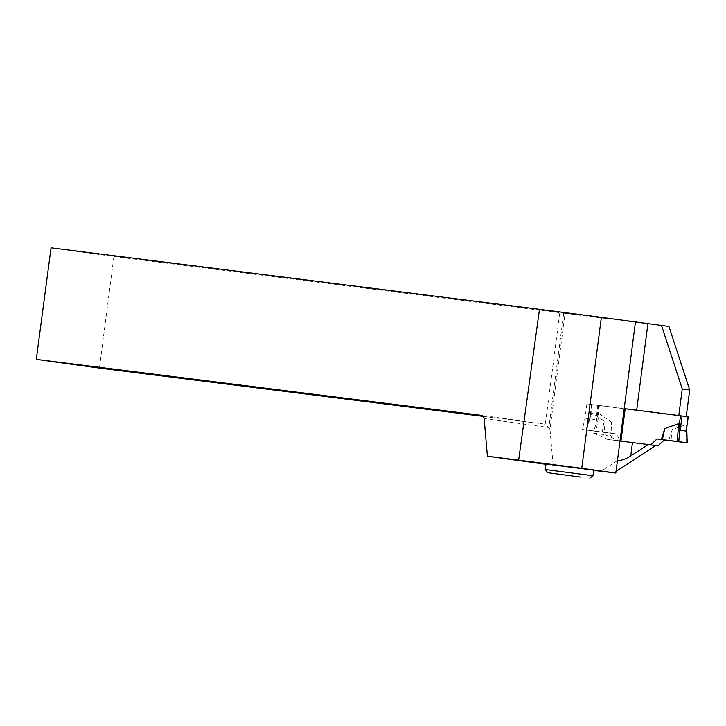 <?xml version="1.0" encoding="UTF-8"?>
<svg xmlns="http://www.w3.org/2000/svg" width="726" height="726" viewBox="0 0 726 726"><rect width="100%" height="100%" fill="white"/><g stroke="black" fill="none" stroke-linecap="round" stroke-linejoin="round"><path stroke-width="0.54" stroke-dasharray="3.63 2.72" d="M625.168 408.765L688.275 416.797M591.799 404.582L589.948 418.866L590.374 415.481L591.744 412.649L604.041 420.926L602.217 432.006L586.526 430.028L591.744 412.649M648.309 444.557L613.488 440.174L608.887 432.859L604.522 432.306L604.041 420.926M589.948 418.866L595.982 419.701L599.041 413.657L611.337 421.942L610.829 433.204L596.055 431.344L599.041 413.657M686.615 429.601L686.079 424.619L672.058 429.583L670.987 440.773M668.682 440.473L672.058 429.583M655.614 445.573L620.794 441.19L616.192 433.867L611.827 433.313L611.337 421.942M596.581 418.521L594.449 431.135L586.191 429.992L589.911 417.595M620.794 441.19L613.488 440.174M608.887 432.859L616.192 433.867M604.522 432.306L602.217 432.006M594.449 431.135L596.055 431.344M611.827 433.313L610.829 433.204M686.678 442.751L686.079 424.619M593.687 470.394L545.961 464.304M546.016 463.914L593.723 470.112M686.251 416.515L678.864 415.526M686.251 416.552L598.551 405.516L596.699 419.8L594.049 431.081L603.723 432.297L605.266 434.756L619.269 441L655.696 445.582M613.933 472.789L616.029 471.419M668.936 326.419L565.037 313.342L549.972 429.384L553.148 465.293M617.436 460.602L601.182 471.183M51.065 247.829L113.909 256.532L565.037 313.342M113.909 256.532L99.417 368.082M549.972 429.384L548.865 427.523L484.151 418.566M563.712 313.16L548.865 427.523L545.326 424.202L482.209 415.472M559.81 312.652L545.326 424.202L482.745 416.325M620.966 441.063L607.598 439.384L593.596 433.141L592.053 430.681L582.379 429.465L585.02 418.185L586.88 403.901L598.551 405.516M585.02 418.185L596.699 419.8M582.379 429.465L594.049 431.081M592.053 430.681L603.723 432.297M593.596 433.141L605.266 434.756M607.598 439.384L619.269 441M586.88 403.901L625.168 408.72M592.997 475.721L545.29 469.531M592.089 404.609L590.864 414.074M597.834 405.417L595.982 419.701M687.794 416.742L686.56 426.216M599.395 405.616L598.17 415.09M591.608 404.545L589.948 417.341M586 429.964L590.338 415.49M686.742 428.667L686.705 427.714"/><path stroke-width="1.09" d="M682.05 415.934L680.189 430.228L686.224 431.062L688.275 416.797L625.168 408.765M680.189 430.228L678.774 423.603L664.753 428.567L662.375 439.584L677.149 441.435L678.774 423.603M650.687 444.856L657.012 438.912L664.317 439.929L657.992 445.864L648.309 444.557M657.012 438.912L661.377 439.466L664.753 428.567M664.317 439.929L687.204 442.815L686.742 428.667M657.992 445.864L655.614 445.573M686.578 429.846L687.014 442.787L678.756 441.644L679.908 428.93M678.756 441.644L677.149 441.435M661.377 439.466L662.375 439.584M630.731 455.946L648.227 444.548L632.473 442.561L630.731 455.946C625.44 459.15 621.011 460.701 617.436 460.602L615.82 473.025L581.762 468.306L601.364 317.326L539.482 309.303L518.645 460.13L581.762 468.306M545.961 464.304L487.391 456.191L518.645 460.13M615.82 473.025L593.687 470.394M593.723 470.112L546.016 463.914L545.29 469.531L592.997 475.721L593.723 470.112M601.364 317.326L668.936 326.419L689.7 389.998L686.251 416.515M689.7 389.998L682.24 388.964L678.792 415.517L625.168 408.72L620.966 441.063L632.473 442.561M616.029 471.419L655.696 445.582L648.227 444.548M661.468 325.384L682.24 388.964M482.745 416.325L99.417 368.082L36.3 359.352L51.065 247.829L539.482 309.303M36.3 359.352L482.209 415.472L484.151 418.566L487.391 456.191M580.682 477.082L547.731 472.699L580.682 477.082M688.085 416.769L686.224 431.062M680.489 415.735L679.255 425.2M647.91 323.678L636.675 410.217M635.432 322.045L617.436 460.602M589.821 478.171L592.997 475.721M547.731 472.699L545.29 469.531"/></g></svg>
